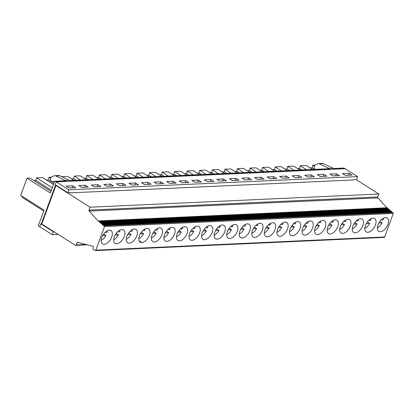 <?xml version="1.0" encoding="UTF-8"?>
<svg xmlns="http://www.w3.org/2000/svg" width="414" height="414" viewBox="0 0 414 414"><rect width="100%" height="100%" fill="white"/><g stroke="black" fill="none" stroke-linecap="round" stroke-linejoin="round"><path stroke-width="0.62" d="M66.183 186.129L69.097 187.977L75.752 187.671L72.838 185.824L66.183 186.129M72.093 187.842L72.838 185.824M78.738 185.555L81.656 187.402L88.311 187.102L85.393 185.255L78.738 185.555M84.653 187.268L85.393 185.255M91.297 184.986L94.211 186.833L100.866 186.528L97.952 184.68L91.297 184.986M97.207 186.693L97.952 184.68M103.852 184.411L106.771 186.259L113.426 185.953L110.507 184.106L103.852 184.411M52.288 234.676L53.344 231.793L40.831 223.865L39.77 226.748L52.288 234.676L58.146 234.407M53.344 231.793L53.975 231.762M68.802 189.793L357.618 176.623L356.557 179.5L353.779 179.624L353.665 179.94L70.396 192.857L70.509 192.541L67.741 192.67L68.802 189.793L55.362 181.306A0.792 0.616 -92.6 0 0 54.544 181.663L50.363 193.038L26.993 178.243L30.015 178.108L50.974 191.382M33.86 180.54L35.894 180.447L51.383 190.259M35.894 180.447L36.546 177.808L52.293 187.785M39.553 177.668L42.564 177.534L53.515 184.468M46.409 179.966L48.443 179.873L53.929 183.345M48.443 179.873L49.095 177.233L50.617 178.196M71.524 178.822L73.557 178.729L75.99 180.266M61.727 176.659L67.679 176.385L73.956 180.359M36.546 177.808L39.558 177.673M26.993 178.243L20.7 195.351L44.065 210.152L38.3 225.816L39.77 226.748M56.47 185.529L55.906 185.555L64.589 191.056L65.153 191.03L64.589 191.056L55.895 185.555L41.747 224.021L75.307 245.274A0.792 0.616 -92.6 0 0 76.109 244.953L77.045 242.733A0.792 0.616 -92.6 0 1 77.692 242.345L92.938 246.304A0.792 0.616 -92.6 0 1 93.388 247.432L93.036 248.39A0.792 0.616 -92.6 0 0 93.331 249.451L94.997 250.506A0.792 0.616 87.4 0 0 95.292 250.589L384.109 237.419A0.792 0.616 87.4 0 0 384.627 236.979L393.3 213.407L104.483 226.577L95.815 250.149A0.792 0.616 87.4 0 1 95.292 250.589M387.028 207.854A0.792 0.616 87.4 0 1 386.811 207.771L97.994 220.941A0.792 0.616 -92.6 0 0 98.341 221.019A0.792 0.616 87.4 0 1 99.024 221.609A0.792 0.616 -92.6 0 0 99.702 222.199A0.792 0.616 87.4 0 1 100.385 222.794A0.792 0.616 -92.6 0 0 101.063 223.384A0.792 0.616 87.4 0 1 101.746 223.974A0.792 0.616 -92.6 0 0 102.424 224.569A0.792 0.616 87.4 0 1 103.102 225.159A0.792 0.616 -92.6 0 0 103.785 225.749A0.792 0.616 87.4 0 1 104.483 226.577M388.389 209.034A0.792 0.616 87.4 0 1 387.835 208.439L99.024 221.609M98.449 221.014L387.157 207.849A0.792 0.616 87.4 0 1 387.835 208.439M102.527 224.564L391.235 211.399A0.792 0.616 87.4 0 1 391.918 211.989L103.102 225.159M389.75 210.219A0.792 0.616 87.4 0 1 389.196 209.624L100.385 222.794M99.81 222.199L388.518 209.034A0.792 0.616 87.4 0 1 389.196 209.624M392.472 212.584A0.792 0.616 87.4 0 1 391.918 211.989M391.111 211.399A0.792 0.616 87.4 0 1 390.557 210.804L101.746 223.974M103.888 225.744L392.596 212.579A0.792 0.616 87.4 0 1 393.3 213.407M101.171 223.379L389.879 210.214A0.792 0.616 87.4 0 1 390.557 210.804M386.811 207.771L377.951 197.902A0.792 0.616 87.4 0 1 377.791 196.96L378.872 194.021L355.978 179.526M377.791 196.96L88.979 210.131L90.055 207.191L378.872 194.021M141.805 242.588A7.907 4.388 -57.7 0 1 140.18 242.19A7.907 4.388 -57.7 0 1 139.989 234.433A7.907 4.388 -57.7 0 1 147.017 228.435A7.907 4.388 -57.7 0 1 148.642 228.833A7.907 4.388 -57.7 0 1 148.833 236.591A7.907 4.388 -57.7 0 1 141.805 242.588L139.125 240.891M126.87 236.311A7.907 4.388 -57.7 0 1 134.457 229.009A7.907 4.388 -57.7 0 1 136.082 229.403A7.907 4.388 -57.7 0 1 135.559 238.433A7.907 4.388 -57.7 0 1 127.626 242.764A7.907 4.388 -57.7 0 1 126.87 236.311M114.311 236.886A7.907 4.388 -57.7 0 1 121.902 229.579A7.907 4.388 -57.7 0 1 123.527 229.977A7.907 4.388 -57.7 0 1 123.005 239.002A7.907 4.388 -57.7 0 1 115.066 243.339A7.907 4.388 -57.7 0 1 114.311 236.886M101.756 237.455A7.907 4.388 -57.7 0 1 109.343 230.153A7.907 4.388 -57.7 0 1 110.973 230.551A7.907 4.388 -57.7 0 1 110.445 239.577A7.907 4.388 -57.7 0 1 102.512 243.908A7.907 4.388 -57.7 0 1 101.756 237.455M70.396 192.857L69.935 192.567M55.895 185.555L90.055 207.191M264.996 230.013A7.907 4.388 -57.7 0 1 272.583 222.711A7.907 4.388 -57.7 0 1 274.213 223.105A7.907 4.388 -57.7 0 1 273.685 232.135A7.907 4.388 -57.7 0 1 265.752 236.466A7.907 4.388 -57.7 0 1 264.996 230.013M277.551 229.439A7.907 4.388 -57.7 0 1 285.142 222.137A7.907 4.388 -57.7 0 1 286.767 222.535A7.907 4.388 -57.7 0 1 286.245 231.561A7.907 4.388 -57.7 0 1 278.306 235.892A7.907 4.388 -57.7 0 1 277.551 229.439M290.111 228.87A7.907 4.388 -57.7 0 1 297.697 221.562A7.907 4.388 -57.7 0 1 299.322 221.961A7.907 4.388 -57.7 0 1 298.799 230.986A7.907 4.388 -57.7 0 1 290.866 235.323A7.907 4.388 -57.7 0 1 290.111 228.87M302.665 228.295A7.907 4.388 -57.7 0 1 310.257 220.993A7.907 4.388 -57.7 0 1 311.882 221.386A7.907 4.388 -57.7 0 1 311.359 230.417A7.907 4.388 -57.7 0 1 303.421 234.748A7.907 4.388 -57.7 0 1 302.665 228.295M315.225 227.721A7.907 4.388 -57.7 0 1 322.811 220.419A7.907 4.388 -57.7 0 1 324.436 220.817A7.907 4.388 -57.7 0 1 323.914 229.842A7.907 4.388 -57.7 0 1 315.975 234.174A7.907 4.388 -57.7 0 1 315.225 227.721M327.779 227.151A7.907 4.388 -57.7 0 1 335.371 219.844A7.907 4.388 -57.7 0 1 336.996 220.243A7.907 4.388 -57.7 0 1 336.473 229.268A7.907 4.388 -57.7 0 1 328.535 233.605A7.907 4.388 -57.7 0 1 327.779 227.151M340.334 226.577A7.907 4.388 -57.7 0 1 347.926 219.275A7.907 4.388 -57.7 0 1 349.551 219.668A7.907 4.388 -57.7 0 1 349.028 228.699A7.907 4.388 -57.7 0 1 341.089 233.03A7.907 4.388 -57.7 0 1 340.334 226.577M352.894 226.003A7.907 4.388 -57.7 0 1 360.48 218.701A7.907 4.388 -57.7 0 1 362.11 219.099A7.907 4.388 -57.7 0 1 361.588 228.124A7.907 4.388 -57.7 0 1 353.649 232.456A7.907 4.388 -57.7 0 1 352.894 226.003M365.448 225.433A7.907 4.388 -57.7 0 1 373.04 218.126A7.907 4.388 -57.7 0 1 374.665 218.525A7.907 4.388 -57.7 0 1 374.142 227.55A7.907 4.388 -57.7 0 1 366.204 231.887A7.907 4.388 -57.7 0 1 365.448 225.433M378.008 224.859A7.907 4.388 -57.7 0 1 385.594 217.557A7.907 4.388 -57.7 0 1 387.225 217.95A7.907 4.388 -57.7 0 1 386.697 226.981A7.907 4.388 -57.7 0 1 378.763 231.312A7.907 4.388 -57.7 0 1 378.008 224.859M239.882 231.157A7.907 4.388 -57.7 0 1 247.468 223.855A7.907 4.388 -57.7 0 1 249.099 224.253A7.907 4.388 -57.7 0 1 248.571 233.279A7.907 4.388 -57.7 0 1 240.637 237.61A7.907 4.388 -57.7 0 1 239.882 231.157M252.436 230.588A7.907 4.388 -57.7 0 1 260.028 223.281A7.907 4.388 -57.7 0 1 261.653 223.679A7.907 4.388 -57.7 0 1 261.13 232.704A7.907 4.388 -57.7 0 1 253.192 237.041A7.907 4.388 -57.7 0 1 252.436 230.588M227.322 231.731A7.907 4.388 -57.7 0 1 234.914 224.429A7.907 4.388 -57.7 0 1 236.539 224.823A7.907 4.388 -57.7 0 1 236.016 233.853A7.907 4.388 -57.7 0 1 228.078 238.185A7.907 4.388 -57.7 0 1 227.322 231.731M214.768 232.306A7.907 4.388 -57.7 0 1 222.354 224.999A7.907 4.388 -57.7 0 1 223.984 225.397A7.907 4.388 -57.7 0 1 223.456 234.422A7.907 4.388 -57.7 0 1 215.523 238.754A7.907 4.388 -57.7 0 1 214.768 232.306M202.208 232.875A7.907 4.388 -57.7 0 1 209.8 225.573A7.907 4.388 -57.7 0 1 211.425 225.966A7.907 4.388 -57.7 0 1 210.902 234.997A7.907 4.388 -57.7 0 1 202.963 239.328A7.907 4.388 -57.7 0 1 202.208 232.875M189.653 233.449A7.907 4.388 -57.7 0 1 197.24 226.142A7.907 4.388 -57.7 0 1 198.87 226.541A7.907 4.388 -57.7 0 1 198.347 235.571A7.907 4.388 -57.7 0 1 190.409 239.903A7.907 4.388 -57.7 0 1 189.653 233.449M177.094 234.024A7.907 4.388 -57.7 0 1 184.685 226.717A7.907 4.388 -57.7 0 1 186.31 227.115A7.907 4.388 -57.7 0 1 185.788 236.14A7.907 4.388 -57.7 0 1 177.849 240.472A7.907 4.388 -57.7 0 1 177.094 234.024M164.539 234.593A7.907 4.388 -57.7 0 1 172.131 227.291A7.907 4.388 -57.7 0 1 173.756 227.684A7.907 4.388 -57.7 0 1 173.233 236.715A7.907 4.388 -57.7 0 1 165.295 241.046A7.907 4.388 -57.7 0 1 164.539 234.593M151.985 235.168A7.907 4.388 -57.7 0 1 159.571 227.86A7.907 4.388 -57.7 0 1 161.196 228.259A7.907 4.388 -57.7 0 1 160.673 237.284A7.907 4.388 -57.7 0 1 152.735 241.621A7.907 4.388 -57.7 0 1 151.985 235.168M97.994 220.941L89.139 211.073L377.951 197.902M88.979 210.131A0.792 0.616 -92.6 0 0 89.139 211.073M69.769 180.551L318.759 169.197A0.792 0.616 87.4 0 1 319.059 169.285L329.622 168.803A0.792 0.616 -92.6 0 0 329.327 168.721L318.821 169.197M109.767 186.124L110.507 184.106M67.741 192.67L55.222 184.742L56.283 181.865L345.1 168.695L357.618 176.623M41.819 224.067L40.836 223.865M311.416 174.946L304.761 175.251L307.68 177.099L314.335 176.794L311.416 174.946L310.676 176.959M336.53 173.802L329.875 174.103L332.794 175.95L339.449 175.65L336.53 173.802L335.79 175.815M298.861 175.52L292.206 175.821L295.125 177.668L301.78 177.368L298.861 175.52L298.121 177.534M286.302 176.09L279.647 176.395L282.565 178.243L289.22 177.937L286.302 176.09L285.562 178.108M236.078 178.382L229.423 178.688L232.337 180.535L238.992 180.23L236.078 178.382L235.333 180.395M273.747 176.664L267.092 176.969L270.011 178.817L276.666 178.512L273.747 176.664L273.007 178.677M323.976 174.372L317.321 174.677L320.239 176.524L326.894 176.219L323.976 174.372L323.236 176.39M248.633 177.808L241.978 178.113L244.897 179.961L251.552 179.655L248.633 177.808L247.893 179.826M261.193 177.239L254.532 177.539L257.451 179.386L264.106 179.086L261.193 177.239L260.447 179.252M349.09 173.228L342.435 173.533L345.348 175.381L352.009 175.075L349.09 173.228L348.35 175.241M204.309 179.831L207.223 181.679L213.883 181.373L210.964 179.526L204.309 179.831M223.519 178.957L216.864 179.257L219.782 181.104L226.437 180.804L223.519 178.957L222.779 180.97M191.749 180.4L194.668 182.253L201.323 181.948L198.404 180.1L191.749 180.4M179.195 180.975L182.113 182.822L188.768 182.522L185.85 180.67L179.195 180.975M166.635 181.549L169.554 183.397L176.209 183.091L173.29 181.244L166.635 181.549M154.08 182.119L156.999 183.966L163.654 183.666L160.736 181.818L154.08 182.119M141.521 182.693L144.439 184.541L151.094 184.235L148.176 182.388L141.521 182.693M128.966 183.267L131.885 185.115L138.54 184.81L135.621 182.962L128.966 183.267M116.406 183.837L119.325 185.684L125.98 185.384L123.067 183.537L116.406 183.837M55.362 181.306L65.924 180.825L55.9 175.966L59.885 175.784A3.954 3.069 -92.6 0 0 58.705 175.536L54.715 175.717A3.954 3.069 87.4 0 1 55.9 175.966M54.643 181.348L54.767 181.342A1.185 0.921 87.4 0 0 54.746 181.337A1.185 0.921 87.4 0 0 54.643 181.348L52.713 181.725A2.489 1.93 87.4 0 1 52.495 181.751A2.489 1.93 87.4 0 1 50.492 179.728A2.489 1.93 87.4 0 1 51.693 176.918L53.799 175.945A3.954 3.069 87.4 0 1 54.715 175.717M65.924 180.825A0.792 0.616 -92.6 0 0 65.629 180.742L55.067 181.223M55.595 184.975L41.198 224.098M141.309 232.285L143.575 233.719L140.289 233.869M142.649 230.748L144.703 230.65A7.566 4.197 -57.7 0 0 144.874 229.077M128.754 232.854L131.021 234.293L127.729 234.438M130.089 231.317L132.149 231.224A7.566 4.197 -57.7 0 0 132.32 229.651M131.021 234.293A7.566 4.197 -57.7 0 1 126.234 239.256M116.194 233.429L118.461 234.862L115.175 235.012M117.535 231.892L119.589 231.799A7.566 4.197 -57.7 0 0 119.76 230.225M118.461 234.862A7.566 4.197 -57.7 0 1 113.679 239.825M103.64 234.003L105.906 235.437L102.615 235.587M104.975 232.461L107.035 232.368A7.566 4.197 -57.7 0 0 107.205 230.795M105.906 235.437A7.566 4.197 -57.7 0 1 101.125 240.399M21.688 195.977A11.551 6.407 122.3 0 0 23.298 198.052L43.749 211.005M73.557 178.729L74.209 176.09L80.487 180.064M86.51 179.785L80.238 175.815L74.209 176.09M84.078 178.248L86.117 178.155L86.769 175.515L93.041 179.49M99.07 179.215L92.793 175.241L86.769 175.515M96.638 177.673L98.672 177.58L99.324 174.941L105.601 178.915M111.625 178.641L105.353 174.667L99.324 174.941M109.192 177.104L111.231 177.011L111.883 174.372L118.156 178.346M124.184 178.072L117.907 174.097L111.883 174.372M121.752 176.53L123.786 176.436L124.438 173.797L130.71 177.772M136.739 177.497L130.467 173.523L124.438 173.797M134.307 175.955L136.346 175.867L136.998 173.228L143.27 177.197M149.294 176.923L143.021 172.948L136.998 173.228M146.867 175.386L148.9 175.293L149.552 172.654L155.824 176.628M161.853 176.354L155.581 172.379L149.552 172.654M159.421 174.811L161.455 174.718L162.107 172.079L168.384 176.053M174.408 175.779L168.136 171.805L162.107 172.079M171.981 174.242L174.015 174.149L174.667 171.51L180.939 175.479M186.968 175.205L180.69 171.236L174.667 171.51M184.535 173.668L186.569 173.575L187.221 170.935L193.498 174.91M199.522 174.636L193.25 170.661L187.221 170.935M197.095 173.093L199.129 173L199.781 170.361L206.053 174.335M212.082 174.061L205.805 170.087L199.781 170.361M209.65 172.524L211.683 172.431L212.335 169.792L218.613 173.761M224.636 173.487L218.364 169.517L212.335 169.792M222.209 171.95L224.243 171.857L224.895 169.217L231.167 173.192M237.196 172.917L230.919 168.943L224.895 169.217M234.764 171.375L236.798 171.282L237.45 168.643L243.727 172.617M249.751 172.343L243.479 168.369L237.45 168.643M247.324 170.806L249.357 170.713L250.009 168.074L256.282 172.048M262.31 171.769L256.033 167.799L250.009 168.074M259.878 170.232L261.912 170.138L262.564 167.499L268.841 171.474M274.865 171.199L268.593 167.225L262.564 167.499M272.438 169.657L274.472 169.564L275.124 166.925L281.396 170.899M287.425 170.625L281.147 166.651L275.124 166.925M284.992 169.088L287.026 168.995L287.678 166.356L293.956 170.33M299.979 170.05L293.712 166.081L287.678 166.356M51.341 177.13L49.095 177.233M345.059 168.695L344.169 168.136A0.792 0.616 -92.6 0 0 343.874 168.053L333.467 168.524M59.885 175.784L69.909 180.639L319.054 169.279M318.469 163.592L322.459 163.411A2.37 1.842 -92.6 0 1 323.168 163.561L333.058 168.265L329.068 168.451L319.178 163.742A2.37 1.842 -92.6 0 0 318.469 163.592A2.37 1.842 -92.6 0 0 317.921 163.732L315.396 164.896A2.489 1.93 -92.6 0 0 314.159 166.982A2.489 1.93 -92.6 0 0 315.111 169.362M257.886 223.922A7.566 4.197 -57.7 0 1 257.715 225.501L255.661 225.594M254.32 227.131L256.587 228.564A7.566 4.197 -57.7 0 1 251.805 233.527M256.587 228.564L253.301 228.714M186.569 173.575L189.001 175.112M174.015 174.149L176.447 175.686M210.224 181.539L210.964 179.526M245.331 224.497A7.566 4.197 -57.7 0 1 245.16 226.07L243.101 226.163M241.766 227.7L244.032 229.139A7.566 4.197 -57.7 0 1 239.251 234.101M244.032 229.139L240.741 229.289M143.575 233.719A7.566 4.197 -57.7 0 1 138.793 238.681M153.868 231.711L156.135 233.144L152.844 233.294M156.135 233.144A7.566 4.197 -57.7 0 1 151.348 238.112M157.434 228.507A7.566 4.197 -57.7 0 1 157.263 230.081L155.203 230.174M166.423 231.136L168.689 232.575L165.398 232.725M168.689 232.575A7.566 4.197 -57.7 0 1 163.908 237.538M169.988 227.933A7.566 4.197 -57.7 0 1 169.818 229.506L167.763 229.599M178.983 230.567L181.249 232L177.958 232.15M181.249 232A7.566 4.197 -57.7 0 1 176.462 236.963M182.548 227.358A7.566 4.197 -57.7 0 1 182.372 228.937L180.318 229.03M191.537 229.993L193.804 231.426L190.512 231.576M193.804 231.426A7.566 4.197 -57.7 0 1 189.022 236.394M195.103 226.789A7.566 4.197 -57.7 0 1 194.932 228.362L192.872 228.456M204.097 229.418L206.358 230.857L203.072 231.007M206.358 230.857A7.566 4.197 -57.7 0 1 201.577 235.82M207.662 226.215A7.566 4.197 -57.7 0 1 207.486 227.788L205.432 227.881M216.651 228.849L218.918 230.282L215.627 230.432M218.918 230.282A7.566 4.197 -57.7 0 1 214.136 235.245M220.217 225.64A7.566 4.197 -57.7 0 1 220.046 227.219L217.987 227.312M229.211 228.274L231.473 229.708L228.186 229.858M231.473 229.708A7.566 4.197 -57.7 0 1 226.691 234.676M232.771 225.071A7.566 4.197 -57.7 0 1 232.601 226.644L230.546 226.737M379.892 221.402L382.158 222.841A7.566 4.197 -57.7 0 1 377.377 227.803M382.158 222.841L378.867 222.991M381.227 219.865L383.286 219.772A7.566 4.197 -57.7 0 0 383.457 218.199M367.337 221.976L369.599 223.41A7.566 4.197 -57.7 0 1 364.817 228.378M369.599 223.41L366.312 223.56M368.672 220.439L370.727 220.346A7.566 4.197 -57.7 0 0 370.903 218.773M354.777 222.551L357.044 223.984A7.566 4.197 -57.7 0 1 352.262 228.947M357.044 223.984L353.753 224.134M356.118 221.014L358.172 220.916A7.566 4.197 -57.7 0 0 358.343 219.342M342.223 223.12L344.489 224.559A7.566 4.197 -57.7 0 1 339.703 229.522M344.489 224.559L341.198 224.709M343.558 221.583L345.618 221.49A7.566 4.197 -57.7 0 0 345.788 219.917M329.663 223.695L331.93 225.128A7.566 4.197 -57.7 0 1 327.148 230.096M331.93 225.128L328.644 225.278M331.003 222.158L333.058 222.064A7.566 4.197 -57.7 0 0 333.229 220.491M317.108 224.269L319.375 225.702A7.566 4.197 -57.7 0 1 314.588 230.665M319.375 225.702L316.084 225.853M318.444 222.732L320.503 222.634A7.566 4.197 -57.7 0 0 320.674 221.06M304.549 224.838L306.815 226.272A7.566 4.197 -57.7 0 1 302.034 231.24M306.815 226.272L303.529 226.422M305.889 223.301L307.944 223.208A7.566 4.197 -57.7 0 0 308.114 221.635M291.994 225.413L294.261 226.846A7.566 4.197 -57.7 0 1 289.474 231.809M294.261 226.846L290.97 226.996M293.329 223.876L295.389 223.783A7.566 4.197 -57.7 0 0 295.56 222.209M279.434 225.987L281.701 227.421A7.566 4.197 -57.7 0 1 276.919 232.383M281.701 227.421L278.415 227.571M280.775 224.445L282.829 224.352A7.566 4.197 -57.7 0 0 283 222.779M266.88 226.556L269.147 227.99A7.566 4.197 -57.7 0 1 264.365 232.958M269.147 227.99L265.855 228.14M268.215 225.019L270.275 224.926A7.566 4.197 -57.7 0 0 270.445 223.353M297.557 168.519L299.591 168.426L300.243 165.786L306.51 169.756M299.591 168.426L302.013 169.963M310.107 167.939L312.14 167.846L312.793 165.212L314.319 166.174M312.14 167.846L314.573 169.388M300.243 165.786L306.262 165.507L312.539 169.481M315.049 165.108L312.793 165.212M122.321 185.55L123.067 183.537M134.881 184.975L135.621 182.962M147.436 184.406L148.176 182.388M159.995 183.832L160.736 181.818M172.55 183.257L173.29 181.244M185.11 182.688L185.85 180.67M197.664 182.113L198.404 180.1M329.622 168.803L329.068 168.451M344.169 168.136L333.606 168.617L333.058 168.265M287.026 168.995L289.458 170.532M274.472 169.564L276.899 171.106M261.912 170.138L264.344 171.675M249.357 170.713L251.784 172.25M236.798 171.282L239.23 172.824M224.243 171.857L226.675 173.394M211.683 172.431L214.116 173.968M199.129 173L201.561 174.542M161.455 174.718L163.887 176.261M148.9 175.293L151.333 176.83M136.346 175.867L138.773 177.404M123.786 176.436L126.218 177.979M111.231 177.011L113.659 178.548M98.672 177.58L101.104 179.122M86.117 178.155L88.544 179.697M65.365 180.468L69.355 180.287M95.815 250.149L384.627 236.979M323.168 163.561L319.178 163.742M76.109 244.953L86.008 244.503M78.862 242.651L77.045 242.733M52.713 181.725L54.555 181.637M98.397 221.014L387.209 207.844M102.475 224.564L391.292 211.394M99.753 222.194L388.57 209.029M103.836 225.744L392.653 212.573M101.114 223.379L389.931 210.208M75.607 245.357L87.245 244.824M54.55 181.658L52.495 181.751"/></g></svg>
